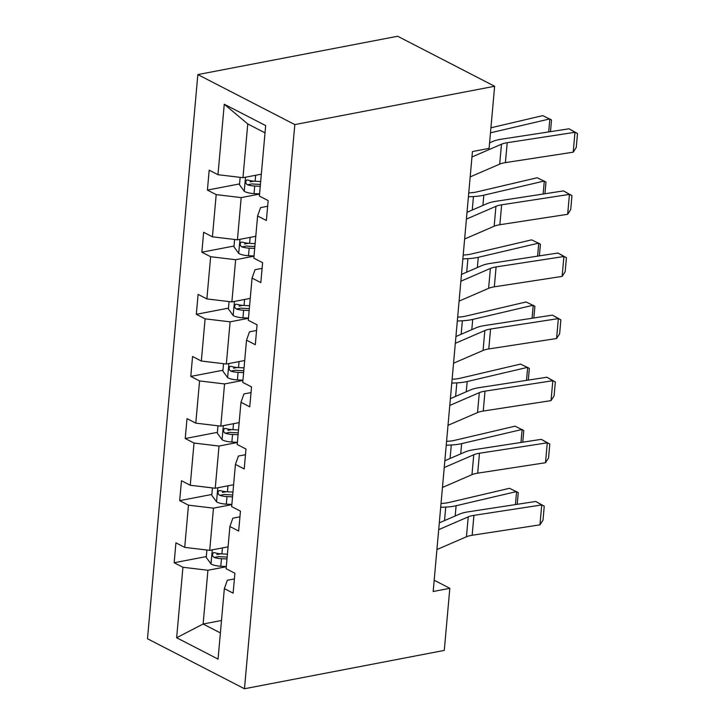 <?xml version="1.0" encoding="UTF-8"?>
<svg xmlns="http://www.w3.org/2000/svg" width="725" height="725" viewBox="0 0 725 725"><rect width="100%" height="100%" fill="white"/><g stroke="black" fill="none" stroke-linecap="round" stroke-linejoin="round"><path stroke-width="1.09" d="M197.843 74.584L147.492 638.743L244.47 688.75L294.821 124.591L197.843 74.584L397.663 36.25L494.631 86.257L294.821 124.591M226.3 566.742L207.93 570.267L203.127 624.017L176.646 637.737L182.936 567.267L174.154 562.745L206.308 556.573M221.497 620.491L203.127 624.017L220.391 632.916M207.93 570.267L182.936 567.267M231.837 504.627L213.467 508.153L209.706 550.357L184.712 547.366L175.93 542.835L174.154 562.745M184.712 547.366L188.473 505.162L179.691 500.631L211.854 494.468M237.383 442.522L219.013 446.047L215.243 488.251L190.249 485.252L181.477 480.729L179.691 500.631M190.249 485.252L194.019 443.048L185.238 438.525L217.391 432.354M242.929 380.407L224.56 383.933L220.79 426.137L195.795 423.146L187.014 418.615L185.238 438.525M195.795 423.146L199.565 380.942L190.784 376.411L222.938 370.248M248.467 318.302L230.097 321.827L226.336 364.032L201.342 361.032L192.56 356.51L190.784 376.411M201.342 361.032L205.102 318.837L196.321 314.306L228.484 308.134M254.013 256.197L235.643 259.713L231.873 301.917L206.879 298.927L198.097 294.395L196.321 314.306M206.879 298.927L210.649 256.722L201.867 252.2L234.021 246.029M259.559 194.083L241.189 197.608L237.419 239.812L212.425 236.821L203.643 232.29L201.867 252.2M212.425 236.821L216.195 194.617L207.413 190.086L239.567 183.914M265.024 132.856L247.76 123.948L242.966 177.698L217.971 174.707L209.19 170.176L207.413 190.086M217.971 174.707L224.261 104.237L265.667 125.588L259.378 196.058L268.159 200.589L266.383 220.5L257.602 215.968L253.832 258.173L262.613 262.695L260.837 282.605L252.055 278.074L248.294 320.278L257.076 324.809L255.3 344.719L246.518 340.188L242.748 382.392L251.53 386.914L249.753 406.825L240.972 402.293L237.202 444.498L245.983 449.029L244.207 468.93L235.426 464.408L231.665 506.612L240.446 511.134L238.67 531.044L229.888 526.513L226.118 568.717L234.9 573.248L233.124 593.15L224.342 588.627L218.053 659.097L176.646 637.737M494.631 86.257L489.094 148.371L472.437 151.561L433.178 591.5L449.826 588.31L434.184 580.236M229.888 526.513L232.861 518.158L239.939 516.798M228.076 546.831L209.706 550.357M213.467 508.153L188.473 505.162M235.426 464.408L238.407 456.043L245.485 454.693M233.613 484.726L215.243 488.251M219.013 446.047L194.019 443.048M240.972 402.293L243.953 393.938L251.022 392.578M239.159 422.612L220.79 426.137M224.56 383.933L199.565 380.942M246.518 340.188L249.491 331.823L256.568 330.473M244.706 360.506L226.336 364.032M230.097 321.827L205.102 318.837M252.055 278.074L255.037 269.718L262.106 268.359M250.243 298.392L231.873 301.917M235.643 259.713L210.649 256.722M257.602 215.968L260.583 207.613L267.652 206.253M255.789 236.287L237.419 239.812M241.189 197.608L216.195 194.617M449.826 588.31L444.28 650.416L244.47 688.75M261.335 174.181L242.966 177.698M224.342 588.627L227.324 580.263L234.392 578.912M247.76 123.948L224.261 104.237M250.125 181.893L253.904 181.168M244.579 243.999L248.358 243.274M239.042 306.113L242.812 305.388M233.495 368.218L237.274 367.493M227.949 430.333L231.728 429.608M222.412 492.438L226.182 491.713M216.866 554.553L220.645 553.827M471.957 156.99L501.473 144.221A21.261 7.259 -174.9 0 1 507.192 142.707L574.988 132.285L569.053 128.796L501.256 139.218A31.9 10.893 5.1 0 0 492.683 141.502L489.583 142.843M470.181 176.891L499.697 164.131A21.261 7.259 -174.9 0 1 505.416 162.608L573.212 152.187L574.988 132.285L577.508 133.518L576.266 147.456L573.212 152.187M569.053 128.796L577.508 133.518M240.156 177.362L239.495 184.748L244.379 191.427A11.274 3.852 5.1 0 0 254.04 193.593L259.577 193.865M548.689 131.923L549.858 118.9L490.481 132.82M550.474 131.651L551.517 119.951L542.717 115.637L490.925 127.79M260.674 181.522L255.146 181.25A11.274 3.852 -174.9 0 1 247.859 180.027L246.536 180.099L245.675 181.93L246.047 183.57L247.433 184.802A11.274 3.852 5.1 0 0 254.72 186.026L260.248 186.298M260.42 184.413L254.239 184.105A5.746 1.958 -174.9 0 1 252.227 183.878L247.433 184.802M466.411 219.095L495.936 206.335A21.261 7.259 -174.9 0 1 501.646 204.812L569.442 194.391L563.515 190.902L495.71 201.333A31.9 10.893 5.1 0 0 487.146 203.607L467.018 212.307M464.634 239.005L494.16 226.236A21.261 7.259 -174.9 0 1 499.869 224.723L567.666 214.301L569.442 194.391L571.962 195.632L570.72 209.561L567.666 214.301M563.515 190.902L571.962 195.632M460.864 281.209L490.39 268.44A21.261 7.259 -174.9 0 1 496.099 266.927L563.905 256.505L557.969 253.016L490.173 263.438A31.9 10.893 5.1 0 0 481.599 265.712L461.472 274.422M459.088 301.111L488.614 288.351A21.261 7.259 -174.9 0 1 494.323 286.828L562.129 276.406L563.905 256.505L566.424 257.737L565.174 271.676L562.129 276.406M557.969 253.016L566.424 257.737M234.61 239.477L233.948 246.853L238.842 253.542A11.274 3.852 5.1 0 0 248.494 255.708L254.031 255.979M543.152 194.037L544.312 181.005L483.82 195.197A31.9 10.893 -174.9 0 1 473.452 196.547L468.404 196.792M544.937 193.765L545.979 182.057L537.18 177.752L476.678 191.944A21.261 7.259 5.1 0 1 469.773 192.841L468.749 192.895M255.137 243.636L249.599 243.364A11.274 3.852 -174.9 0 1 242.313 242.132L240.99 242.204L240.129 244.044L240.51 245.684L241.887 246.908A11.274 3.852 5.1 0 0 249.173 248.14L254.711 248.412M254.874 246.518L248.702 246.219A5.746 1.958 -174.9 0 1 246.681 245.993L241.887 246.908M229.064 301.582L228.411 308.968L233.296 315.647A11.274 3.852 5.1 0 0 242.957 317.813L248.485 318.085M537.606 256.142L538.766 243.111L478.273 257.303A31.9 10.893 -174.9 0 1 467.906 258.653L462.858 258.907M539.391 255.871L540.433 244.171L531.633 239.857L471.132 254.049A21.261 7.259 5.1 0 1 464.227 254.955L463.212 255.001M249.59 305.742L244.053 305.47A11.274 3.852 -174.9 0 1 236.776 304.246L235.444 304.319L234.583 306.149L234.963 307.79L236.35 309.022A11.274 3.852 5.1 0 0 243.627 310.246L249.164 310.517M249.337 308.623L243.156 308.324A5.746 1.958 -174.9 0 1 241.135 308.098L236.35 309.022M455.327 343.315L484.844 330.555A21.261 7.259 -174.9 0 1 490.562 329.032L558.359 318.61L552.423 315.121L484.626 325.552A31.9 10.893 5.1 0 0 476.053 327.827L455.934 336.527M453.551 363.225L483.067 350.456A21.261 7.259 -174.9 0 1 488.786 348.942L556.582 338.521L558.359 318.61L560.878 319.852L559.637 333.781L556.582 338.521M552.423 315.121L560.878 319.852M223.527 363.696L222.865 371.073L227.75 377.761A11.274 3.852 5.1 0 0 237.41 379.927L242.947 380.19M532.059 318.257L533.228 305.225L472.727 319.417A31.9 10.893 -174.9 0 1 462.369 320.767L457.312 321.012M533.845 317.985L534.887 306.276L526.087 301.972L465.595 316.154A21.261 7.259 5.1 0 1 458.689 317.061L457.665 317.106M244.044 367.856L238.516 367.584A11.274 3.852 -174.9 0 1 231.23 366.352L229.907 366.424L229.046 368.264L229.417 369.904L230.804 371.127A11.274 3.852 5.1 0 0 238.09 372.36L243.618 372.632M243.79 370.738L237.61 370.43A5.746 1.958 -174.9 0 1 235.598 370.212L230.804 371.127M449.781 405.429L479.307 392.66A21.261 7.259 -174.9 0 1 485.016 391.147L552.822 380.716L546.886 377.236L479.08 387.657A31.9 10.893 5.1 0 0 470.516 389.932L450.388 398.641M448.005 425.33L477.53 412.57A21.261 7.259 -174.9 0 1 483.24 411.048L551.036 400.626L552.822 380.716L555.332 381.957L554.09 395.895L551.036 400.626M546.886 377.236L555.332 381.957M217.98 425.802L217.319 433.188L222.212 439.867A11.274 3.852 5.1 0 0 231.864 442.032L237.401 442.304M526.522 380.362L527.682 367.33L467.19 381.522A31.9 10.893 -174.9 0 1 456.822 382.873L451.775 383.117M528.308 380.09L529.35 368.391L520.55 364.077L460.049 378.269A21.261 7.259 5.1 0 1 453.143 379.166L452.119 379.22M238.507 429.961L232.97 429.689A11.274 3.852 -174.9 0 1 225.683 428.466L224.36 428.538L223.499 430.369L223.88 432.009L225.257 433.242A11.274 3.852 5.1 0 0 232.544 434.465L238.081 434.737M238.244 432.843L232.072 432.544A5.746 1.958 -174.9 0 1 230.052 432.317L225.257 433.242M444.235 467.534L473.76 454.774A21.261 7.259 -174.9 0 1 479.47 453.252L547.275 442.83L541.339 439.341L473.543 449.763A31.9 10.893 5.1 0 0 464.97 452.047L444.842 460.747M442.458 487.445L471.984 474.676A21.261 7.259 -174.9 0 1 477.693 473.162L545.499 462.731L547.275 442.83L549.795 444.072L548.544 458.001L545.499 462.731M541.339 439.341L549.795 444.072M212.434 487.907L211.782 495.293L216.666 501.981A11.274 3.852 5.1 0 0 226.327 504.138L231.855 504.41M520.976 442.477L522.136 429.445L461.644 443.627A31.9 10.893 -174.9 0 1 451.285 444.987L446.228 445.232M522.761 442.196L523.803 430.496L515.004 426.191L454.502 440.374A21.261 7.259 5.1 0 1 447.597 441.28L446.582 441.326M232.961 492.067L227.423 491.795A11.274 3.852 -174.9 0 1 220.146 490.571L218.823 490.644L217.962 492.483L218.334 494.115L219.72 495.347A11.274 3.852 5.1 0 0 226.998 496.58L232.535 496.852M232.707 494.957L226.526 494.649A5.746 1.958 -174.9 0 1 224.505 494.432L219.72 495.347M438.697 529.649L468.223 516.88A21.261 7.259 -174.9 0 1 473.933 515.357L541.729 504.935L535.793 501.455L467.997 511.877A31.9 10.893 5.1 0 0 459.433 514.152L439.305 522.852M436.921 549.55L466.438 536.79A21.261 7.259 -174.9 0 1 472.156 535.268L539.953 524.846L541.729 504.935L544.248 506.177L543.007 520.115L539.953 524.846M535.793 501.455L544.248 506.177M206.897 550.021L206.235 557.407L211.12 564.086A11.274 3.852 5.1 0 0 220.781 566.252L226.318 566.524M515.43 504.582L516.599 491.55L456.097 505.742A31.9 10.893 -174.9 0 1 445.739 507.092L440.682 507.337M517.215 504.31L518.266 492.61L509.457 488.297L448.965 502.488A21.261 7.259 5.1 0 1 442.06 503.386L441.036 503.44M227.414 554.181L221.886 553.909A11.274 3.852 -174.9 0 1 214.6 552.677L213.277 552.749L212.416 554.589L212.788 556.229L214.174 557.462A11.274 3.852 5.1 0 0 221.46 558.685L226.988 558.957M227.161 557.063L220.98 556.764A5.746 1.958 -174.9 0 1 218.968 556.537L214.174 557.462M501.473 144.221L499.697 164.131M507.192 142.707L505.416 162.608M245.512 177.208L244.262 191.264M254.72 186.026L254.04 193.593M255.68 175.26L255.146 181.25M495.936 206.335L494.16 226.236M501.646 204.812L499.869 224.723M490.39 268.44L488.614 288.351M496.099 266.927L494.323 286.828M239.966 239.322L238.715 253.378M249.173 248.14L248.494 255.708M250.134 237.374L249.599 243.364M482.904 205.438L483.82 195.197M472.247 210.051L473.452 196.547M234.429 301.428L233.169 315.484M243.627 310.246L242.957 317.813M244.588 299.479L244.053 305.47M477.358 267.552L478.273 257.303M466.71 272.156L467.906 258.653M484.844 330.555L483.067 350.456M490.562 329.032L488.786 348.942M228.882 363.542L227.632 377.589M238.09 372.36L237.41 379.927M239.051 361.594L238.516 367.584M471.812 329.657L472.727 319.417M461.163 334.27L462.369 320.767M479.307 392.66L477.53 412.57M485.016 391.147L483.24 411.048M223.336 425.647L222.086 439.703M232.544 434.465L231.864 442.032M233.504 423.699L232.97 429.689M466.275 391.772L467.19 381.522M455.617 396.376L456.822 382.873M473.76 454.774L471.984 474.676M479.47 453.252L477.693 473.162M217.799 487.762L216.539 501.809M226.998 496.58L226.327 504.138M227.958 485.804L227.423 491.795M460.728 453.877L461.644 443.627M450.08 458.481L451.285 444.987M468.223 516.88L466.438 536.79M473.933 515.357L472.156 535.268M212.253 549.867L211.002 563.923M221.46 558.685L220.781 566.252M222.421 547.919L221.886 553.909M455.182 515.992L456.097 505.742M444.534 520.595L445.739 507.092"/></g></svg>
